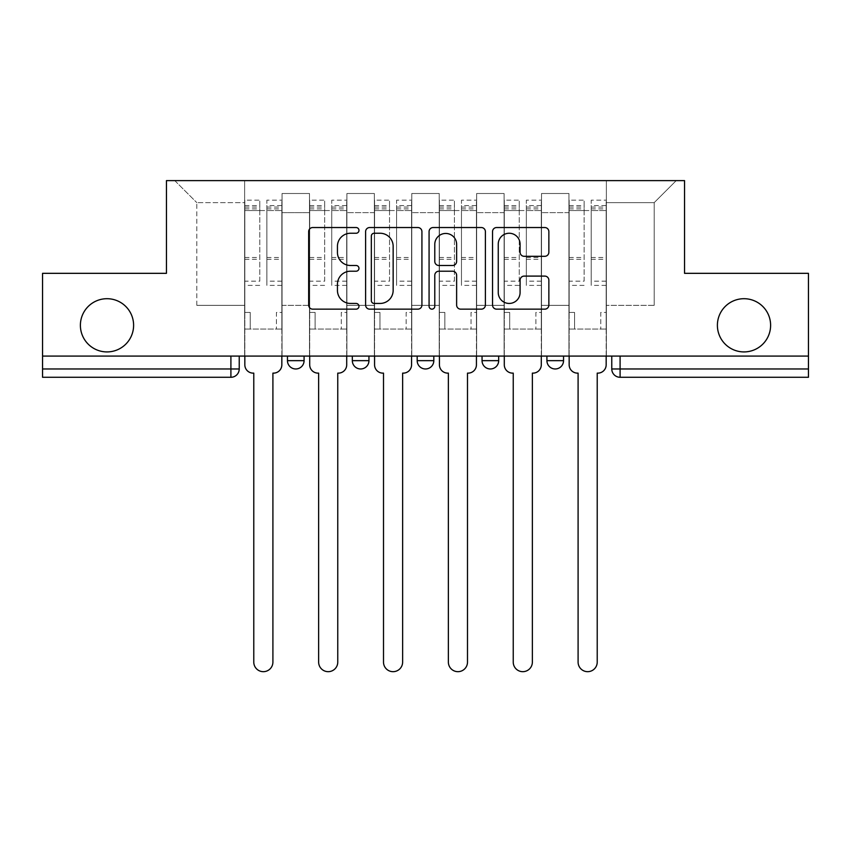 <?xml version="1.0" encoding="UTF-8"?>
<svg xmlns="http://www.w3.org/2000/svg" width="851" height="851" viewBox="0 0 851 851"><rect width="100%" height="100%" fill="white"/><g stroke="black" fill="none" stroke-linecap="round" stroke-linejoin="round"><path stroke-width="0.64" stroke-dasharray="4.25 3.19" d="M358.973 230.387A2.861 2.861 0 0 0 356.122 227.536L312.753 227.536A4.085 4.085 0 0 0 308.668 231.61L308.668 305.073A4.085 4.085 0 0 0 312.753 309.158L356.122 309.158A2.861 2.861 0 0 0 358.973 306.307A2.861 2.861 0 0 0 356.122 303.445L350.506 303.445A13.063 13.063 0 0 1 337.443 290.382L337.443 284.266A13.063 13.063 0 0 1 350.506 271.203L356.122 271.203A2.861 2.861 0 0 0 358.973 268.342A2.861 2.861 0 0 0 356.122 265.491L350.506 265.491A13.063 13.063 0 0 1 337.443 252.428L337.443 246.311A13.063 13.063 0 0 1 350.506 233.248L356.122 233.248A2.861 2.861 0 0 0 358.973 230.387M717.393 325.305A26.615 26.615 0 0 0 743.997 351.92A26.615 26.615 0 0 0 770.612 325.305A26.615 26.615 0 0 0 743.997 298.701A26.615 26.615 0 0 0 717.393 325.305M80.388 325.305A26.615 26.615 0 0 0 107.003 351.92A26.615 26.615 0 0 0 133.607 325.305A26.615 26.615 0 0 0 107.003 298.701A26.615 26.615 0 0 0 80.388 325.305M546.916 356.08L563.543 356.08L546.916 356.08L546.916 360.654L563.543 360.654M498.675 356.08L482.049 356.08L498.675 356.08L498.675 360.654A8.319 8.319 0 0 1 490.367 368.972A8.319 8.319 0 0 1 482.049 360.654L498.675 360.654M417.181 356.08L433.819 356.08L433.819 360.654L417.181 360.654L417.181 356.08L433.819 356.08M352.325 356.08L368.951 356.08L352.325 356.08L352.325 360.654L368.951 360.654A8.319 8.319 0 0 1 360.633 368.972M287.457 356.08L304.084 356.08L287.457 356.08L287.457 360.654L304.084 360.654A8.319 8.319 0 0 1 295.776 368.972M808.45 356.08L42.55 356.08L42.55 273.331L166.456 273.331L166.456 180.614L684.544 180.614L684.544 273.331L808.45 273.331L808.45 368.972L611.773 368.972A8.319 8.319 0 0 0 620.092 377.28L808.45 377.28L808.45 368.972M42.55 356.08L230.908 356.08L42.55 356.08L42.55 377.28L230.908 377.28L230.908 368.972L42.55 368.972M282.053 212.633L282.053 305.349L282.053 212.633L309.487 212.633L309.487 193.507L309.487 305.349L309.487 212.633L282.053 212.633M282.053 356.08L282.053 193.507L309.487 193.507L282.053 193.507L282.053 356.08L282.053 329.05L244.631 329.05L282.053 329.05L282.053 356.08L244.631 356.08L244.631 180.614L606.369 180.614L174.774 180.614L244.631 180.614L244.631 305.349L244.631 202.644L196.815 202.644L244.631 202.644L244.631 180.614L244.631 356.08L244.631 329.05L244.631 356.08L282.053 356.08M309.487 356.08L309.487 193.507L282.053 193.507L309.487 193.507L309.487 356.08L309.487 329.05L346.91 329.05L309.487 329.05L309.487 356.08L346.91 356.08L346.91 193.507L346.91 212.633L346.91 193.507L374.355 193.507L374.355 212.633L374.355 193.507L346.91 193.507L346.91 356.08L346.91 329.05L346.91 356.08L309.487 356.08M346.91 305.349L346.91 212.633L346.91 305.349L374.355 305.349L374.355 212.633L374.355 305.349L346.91 305.349M374.355 356.08L374.355 193.507L346.91 193.507L374.355 193.507L374.355 356.08L374.355 329.05L411.778 329.05L374.355 329.05L374.355 356.08L411.778 356.08L411.778 193.507L411.778 212.633L411.778 193.507L439.222 193.507L439.222 212.633L439.222 193.507L411.778 193.507L411.778 356.08L411.778 329.05L411.778 356.08L374.355 356.08M411.778 305.349L411.778 212.633L411.778 305.349L439.222 305.349L439.222 212.633L439.222 305.349L411.778 305.349M439.222 356.08L439.222 193.507L411.778 193.507L439.222 193.507L439.222 356.08L439.222 329.05L476.645 329.05L439.222 329.05L439.222 356.08L476.645 356.08L476.645 193.507L476.645 212.633L476.645 193.507L504.09 193.507L504.09 212.633L504.09 193.507L476.645 193.507L476.645 356.08L476.645 329.05L476.645 356.08L439.222 356.08M476.645 305.349L476.645 212.633L476.645 305.349L504.09 305.349L504.09 212.633L504.09 305.349L476.645 305.349M504.09 356.08L504.09 193.507L476.645 193.507L504.09 193.507L504.09 356.08L504.09 329.05L541.513 329.05L504.09 329.05L504.09 356.08L541.513 356.08L541.513 193.507L541.513 212.633L541.513 193.507L568.947 193.507L568.947 212.633L568.947 193.507L541.513 193.507L541.513 356.08L541.513 329.05L541.513 356.08L504.09 356.08M541.513 305.349L541.513 212.633L541.513 305.349L568.947 305.349L568.947 212.633L568.947 305.349L541.513 305.349M568.947 356.08L568.947 193.507L541.513 193.507L568.947 193.507L568.947 356.08L568.947 329.05L606.369 329.05L568.947 329.05L568.947 356.08L606.369 356.08L606.369 180.614L676.226 180.614L606.369 180.614L606.369 202.644L654.185 202.644L606.369 202.644L606.369 305.349L606.369 180.614L606.369 356.08L568.947 356.08L606.369 356.08L606.369 329.05L606.369 356.08L568.947 356.08M282.053 305.349L309.487 305.349L282.053 305.349M196.815 305.349L196.815 202.644L196.815 305.349L244.631 305.349L196.815 305.349M654.185 305.349L654.185 202.644L676.226 180.614L654.185 202.644L654.185 305.349L606.369 305.349L654.185 305.349M620.092 356.08L611.773 356.08L620.092 356.08L620.092 377.28M230.908 356.08L239.227 356.08L230.908 356.08L230.908 368.972L239.227 368.972M174.774 180.614L196.815 202.644L174.774 180.614M421.926 305.073L421.926 231.61A4.085 4.085 0 0 0 417.852 227.536L369.685 227.536A4.085 4.085 0 0 0 365.611 231.61L365.611 305.073A4.085 4.085 0 0 0 369.685 309.158L417.852 309.158A4.085 4.085 0 0 0 421.926 305.073M374.174 233.248A2.861 2.861 0 0 0 371.323 236.099L371.323 300.584A2.861 2.861 0 0 0 374.174 303.445L380.099 303.445A13.063 13.063 0 0 0 393.151 290.382L393.151 246.311A13.063 13.063 0 0 0 380.099 233.248L374.174 233.248M433.148 227.536L481.315 227.536A4.085 4.085 0 0 1 485.389 231.61L485.389 305.073A4.085 4.085 0 0 1 481.315 309.158L460.699 309.158A4.085 4.085 0 0 1 456.625 305.073L456.625 275.288A4.085 4.085 0 0 0 452.541 271.203L438.871 271.203A4.085 4.085 0 0 0 434.787 275.288L434.787 306.307A2.861 2.861 0 0 1 431.925 309.158A2.861 2.861 0 0 1 429.074 306.307L429.074 231.61A4.085 4.085 0 0 1 433.148 227.536M456.625 244.365A10.914 10.914 0 0 0 445.701 233.451A10.914 10.914 0 0 0 434.787 244.365L434.787 261.406A4.085 4.085 0 0 0 438.871 265.491L452.541 265.491A4.085 4.085 0 0 0 456.625 261.406L456.625 244.365M524.163 256.311L544.778 256.311A4.085 4.085 0 0 0 548.863 252.226L548.863 231.61A4.085 4.085 0 0 0 544.778 227.536L496.622 227.536A4.085 4.085 0 0 0 492.538 231.61L492.538 305.073A4.085 4.085 0 0 0 496.622 309.158L544.778 309.158A4.085 4.085 0 0 0 548.863 305.073L548.863 280.181A4.085 4.085 0 0 0 544.778 276.096L524.163 276.096A4.085 4.085 0 0 0 520.089 280.181L520.089 292.531A10.914 10.914 0 0 1 509.164 303.445A10.914 10.914 0 0 1 498.25 292.531L498.25 244.163A10.914 10.914 0 0 1 509.164 233.248A10.914 10.914 0 0 1 520.089 244.163L520.089 252.226A4.085 4.085 0 0 0 524.163 256.311M273.522 373.132L272.905 373.132L272.905 662.11A9.563 9.563 0 0 1 263.342 671.673A9.563 9.563 0 0 1 253.779 662.11L253.779 373.132L253.151 373.132A8.319 8.319 0 0 1 244.833 364.813L244.833 205.559L244.833 281.16L259.8 281.16L259.8 205.559L259.8 210.548L281.841 210.548L281.841 205.559L281.841 285.393L281.841 200.155L281.841 364.813A8.319 8.319 0 0 1 273.522 373.132M281.841 356.08L281.841 329.05L276.437 329.05L281.841 329.05L281.841 312.423L276.437 312.423L276.437 329.05L276.437 312.423L281.841 312.423L281.841 210.548L266.874 210.548L266.874 205.559L281.841 205.559M244.833 356.08L244.833 312.423L250.237 312.423L250.237 329.05L244.833 329.05L250.237 329.05L250.237 312.423L244.833 312.423L244.833 210.548L266.874 210.548L266.874 200.155L281.841 200.155M281.841 281.16L266.874 281.16L266.874 205.559M266.874 281.16L266.874 285.393L281.841 285.393M266.874 285.393L266.874 200.155M259.8 281.16L259.8 200.155L259.8 210.548L244.833 210.548L244.833 200.155L259.8 200.155M244.833 281.16L244.833 285.393L259.8 285.393M244.833 285.393L244.833 200.155M338.39 373.132L337.762 373.132L337.762 662.11A9.563 9.563 0 0 1 328.199 671.673A9.563 9.563 0 0 1 318.636 662.11L318.636 373.132L318.019 373.132A8.319 8.319 0 0 1 309.7 364.813L309.7 205.559L309.7 281.16L324.667 281.16L324.667 205.559L324.667 210.548L346.708 210.548L346.708 205.559L346.708 285.393L346.708 200.155L346.708 364.813A8.319 8.319 0 0 1 338.39 373.132M346.708 356.08L346.708 329.05L341.304 329.05L346.708 329.05L346.708 312.423L341.304 312.423L341.304 329.05L341.304 312.423L346.708 312.423L346.708 210.548L331.741 210.548L331.741 205.559L346.708 205.559M309.7 356.08L309.7 312.423L315.104 312.423L315.104 329.05L309.7 329.05L315.104 329.05L315.104 312.423L309.7 312.423L309.7 210.548L331.741 210.548L331.741 200.155L346.708 200.155M346.708 281.16L331.741 281.16L331.741 205.559M331.741 281.16L331.741 285.393L346.708 285.393M331.741 285.393L331.741 200.155M324.667 281.16L324.667 200.155L324.667 210.548L309.7 210.548L309.7 200.155L324.667 200.155M309.7 281.16L309.7 285.393L324.667 285.393M309.7 285.393L309.7 200.155M403.257 373.132L402.629 373.132L402.629 662.11A9.563 9.563 0 0 1 393.066 671.673A9.563 9.563 0 0 1 383.503 662.11L383.503 373.132L382.876 373.132A8.319 8.319 0 0 1 374.568 364.813L374.568 205.559L374.568 281.16L389.535 281.16L389.535 205.559L389.535 210.548L411.576 210.548L411.576 205.559L411.576 285.393L411.576 200.155L411.576 364.813A8.319 8.319 0 0 1 403.257 373.132M411.576 356.08L411.576 329.05L406.161 329.05L411.576 329.05L411.576 312.423L406.161 312.423L406.161 329.05L406.161 312.423L411.576 312.423L411.576 210.548L396.598 210.548L396.598 205.559L411.576 205.559M374.568 356.08L374.568 312.423L379.971 312.423L379.971 329.05L374.568 329.05L379.971 329.05L379.971 312.423L374.568 312.423L374.568 210.548L396.598 210.548L396.598 200.155L411.576 200.155M411.576 281.16L396.598 281.16L396.598 205.559M396.598 281.16L396.598 285.393L411.576 285.393M396.598 285.393L396.598 200.155M389.535 281.16L389.535 200.155L389.535 210.548L374.568 210.548L374.568 200.155L389.535 200.155M374.568 281.16L374.568 285.393L389.535 285.393M374.568 285.393L374.568 200.155M468.124 373.132L467.497 373.132L467.497 662.11A9.563 9.563 0 0 1 457.934 671.673A9.563 9.563 0 0 1 448.371 662.11L448.371 373.132L447.743 373.132A8.319 8.319 0 0 1 439.424 364.813L439.424 205.559L439.424 281.16L454.402 281.16L454.402 205.559L454.402 210.548L476.432 210.548L476.432 205.559L476.432 285.393L476.432 200.155L476.432 364.813A8.319 8.319 0 0 1 468.124 373.132M476.432 356.08L476.432 329.05L471.029 329.05L476.432 329.05L476.432 312.423L471.029 312.423L471.029 329.05L471.029 312.423L476.432 312.423L476.432 210.548L461.465 210.548L461.465 205.559L476.432 205.559M439.424 356.08L439.424 312.423L444.839 312.423L444.839 329.05L439.424 329.05L444.839 329.05L444.839 312.423L439.424 312.423L439.424 210.548L461.465 210.548L461.465 200.155L476.432 200.155M476.432 281.16L461.465 281.16L461.465 205.559M461.465 281.16L461.465 285.393L476.432 285.393M461.465 285.393L461.465 200.155M454.402 281.16L454.402 200.155L454.402 210.548L439.424 210.548L439.424 200.155L454.402 200.155M439.424 281.16L439.424 285.393L454.402 285.393M439.424 285.393L439.424 200.155M532.981 373.132L532.364 373.132L532.364 662.11A9.563 9.563 0 0 1 522.801 671.673A9.563 9.563 0 0 1 513.238 662.11L513.238 373.132L512.61 373.132A8.319 8.319 0 0 1 504.292 364.813L504.292 205.559L504.292 281.16L519.259 281.16L519.259 205.559L519.259 210.548L541.3 210.548L541.3 205.559L541.3 285.393L541.3 200.155L541.3 364.813A8.319 8.319 0 0 1 532.981 373.132M541.3 356.08L541.3 329.05L535.896 329.05L541.3 329.05L541.3 312.423L535.896 312.423L535.896 329.05L535.896 312.423L541.3 312.423L541.3 210.548L526.333 210.548L526.333 205.559L541.3 205.559M504.292 356.08L504.292 312.423L509.696 312.423L509.696 329.05L504.292 329.05L509.696 329.05L509.696 312.423L504.292 312.423L504.292 210.548L526.333 210.548L526.333 200.155L541.3 200.155M541.3 281.16L526.333 281.16L526.333 205.559M526.333 281.16L526.333 285.393L541.3 285.393M526.333 285.393L526.333 200.155M519.259 281.16L519.259 200.155L519.259 210.548L504.292 210.548L504.292 200.155L519.259 200.155M504.292 281.16L504.292 285.393L519.259 285.393M504.292 285.393L504.292 200.155M597.849 373.132L597.221 373.132L597.221 662.11A9.563 9.563 0 0 1 587.658 671.673A9.563 9.563 0 0 1 578.095 662.11L578.095 373.132L577.478 373.132A8.319 8.319 0 0 1 569.159 364.813L569.159 205.559L569.159 281.16L584.126 281.16L584.126 205.559L584.126 210.548L606.167 210.548L606.167 205.559L606.167 285.393L606.167 200.155L606.167 364.813A8.319 8.319 0 0 1 597.849 373.132M606.167 356.08L606.167 329.05L600.763 329.05L606.167 329.05L606.167 312.423L600.763 312.423L600.763 329.05L600.763 312.423L606.167 312.423L606.167 210.548L591.2 210.548L591.2 205.559L606.167 205.559M569.159 356.08L569.159 312.423L574.563 312.423L574.563 329.05L569.159 329.05L574.563 329.05L574.563 312.423L569.159 312.423L569.159 210.548L591.2 210.548L591.2 200.155L606.167 200.155M606.167 281.16L591.2 281.16L591.2 205.559M591.2 281.16L591.2 285.393L606.167 285.393M591.2 285.393L591.2 200.155M584.126 281.16L584.126 200.155L584.126 210.548L569.159 210.548L569.159 200.155L584.126 200.155M569.159 281.16L569.159 285.393L584.126 285.393M569.159 285.393L569.159 200.155M568.947 212.633L541.513 212.633L568.947 212.633M504.09 212.633L476.645 212.633L504.09 212.633M439.222 212.633L411.778 212.633L439.222 212.633M374.355 212.633L346.91 212.633L374.355 212.633M266.874 208.878L281.841 208.878M266.874 259.321L281.841 259.321M266.874 257.513L281.841 257.513M266.874 207.08L281.841 207.08M244.833 208.878L259.8 208.878M244.833 259.321L259.8 259.321M244.833 257.513L259.8 257.513M244.833 207.08L259.8 207.08M331.741 208.878L346.708 208.878M331.741 259.321L346.708 259.321M331.741 257.513L346.708 257.513M331.741 207.08L346.708 207.08M309.7 208.878L324.667 208.878M309.7 259.321L324.667 259.321M309.7 257.513L324.667 257.513M309.7 207.08L324.667 207.08M396.598 208.878L411.576 208.878M396.598 259.321L411.576 259.321M396.598 257.513L411.576 257.513M396.598 207.08L411.576 207.08M374.568 208.878L389.535 208.878M374.568 259.321L389.535 259.321M374.568 257.513L389.535 257.513M374.568 207.08L389.535 207.08M461.465 208.878L476.432 208.878M461.465 259.321L476.432 259.321M461.465 257.513L476.432 257.513M461.465 207.08L476.432 207.08M439.424 208.878L454.402 208.878M439.424 259.321L454.402 259.321M439.424 257.513L454.402 257.513M439.424 207.08L454.402 207.08M526.333 208.878L541.3 208.878M526.333 259.321L541.3 259.321M526.333 257.513L541.3 257.513M526.333 207.08L541.3 207.08M504.292 208.878L519.259 208.878M504.292 259.321L519.259 259.321M504.292 257.513L519.259 257.513M504.292 207.08L519.259 207.08M591.2 208.878L606.167 208.878M591.2 259.321L606.167 259.321M591.2 257.513L606.167 257.513M591.2 207.08L606.167 207.08M569.159 208.878L584.126 208.878M569.159 259.321L584.126 259.321M569.159 257.513L584.126 257.513M569.159 207.08L584.126 207.08M244.833 205.559L259.8 205.559M309.7 205.559L324.667 205.559M374.568 205.559L389.535 205.559M439.424 205.559L454.402 205.559M504.292 205.559L519.259 205.559M569.159 205.559L584.126 205.559"/><path stroke-width="1.28" d="M358.973 230.387A2.861 2.861 0 0 0 356.122 227.536L312.753 227.536A4.085 4.085 0 0 0 308.668 231.61L308.668 305.073A4.085 4.085 0 0 0 312.753 309.158L356.122 309.158A2.861 2.861 0 0 0 358.973 306.307A2.861 2.861 0 0 0 356.122 303.445L350.506 303.445A13.063 13.063 0 0 1 337.443 290.382L337.443 284.266A13.063 13.063 0 0 1 350.506 271.203L356.122 271.203A2.861 2.861 0 0 0 358.973 268.342A2.861 2.861 0 0 0 356.122 265.491L350.506 265.491A13.063 13.063 0 0 1 337.443 252.428L337.443 246.311A13.063 13.063 0 0 1 350.506 233.248L356.122 233.248A2.861 2.861 0 0 0 358.973 230.387M717.393 325.305A26.615 26.615 0 0 0 743.997 351.92A26.615 26.615 0 0 0 770.612 325.305A26.615 26.615 0 0 0 743.997 298.701A26.615 26.615 0 0 0 717.393 325.305M80.388 325.305A26.615 26.615 0 0 0 107.003 351.92A26.615 26.615 0 0 0 133.607 325.305A26.615 26.615 0 0 0 107.003 298.701A26.615 26.615 0 0 0 80.388 325.305M482.049 356.08L482.049 360.654L498.675 360.654A8.319 8.319 0 0 1 490.367 368.972A8.319 8.319 0 0 1 482.049 360.654L482.049 356.08M544.778 256.311A4.085 4.085 0 0 0 548.863 252.226L548.863 231.61A4.085 4.085 0 0 0 544.778 227.536L496.622 227.536A4.085 4.085 0 0 0 492.538 231.61L492.538 305.073A4.085 4.085 0 0 0 496.622 309.158L544.778 309.158A4.085 4.085 0 0 0 548.863 305.073L548.863 280.181A4.085 4.085 0 0 0 544.778 276.096L524.163 276.096A4.085 4.085 0 0 0 520.089 280.181L520.089 292.531A10.914 10.914 0 0 1 509.164 303.445A10.914 10.914 0 0 1 498.25 292.531L498.25 244.163A10.914 10.914 0 0 1 509.164 233.248A10.914 10.914 0 0 1 520.089 244.163L520.089 252.226A4.085 4.085 0 0 0 524.163 256.311L544.778 256.311M42.55 356.08L42.55 273.331L166.456 273.331L166.456 180.614L684.544 180.614L684.544 273.331L808.45 273.331L808.45 356.08L42.55 356.08L42.55 368.972L239.227 368.972L239.227 356.08L239.227 368.972A8.319 8.319 0 0 1 230.908 377.28L42.55 377.28L42.55 368.972M421.926 231.61A4.085 4.085 0 0 0 417.852 227.536L369.685 227.536A4.085 4.085 0 0 0 365.611 231.61L365.611 305.073A4.085 4.085 0 0 0 369.685 309.158L417.852 309.158A4.085 4.085 0 0 0 421.926 305.073L421.926 231.61M433.148 227.536L481.315 227.536A4.085 4.085 0 0 1 485.389 231.61L485.389 305.073A4.085 4.085 0 0 1 481.315 309.158L460.699 309.158A4.085 4.085 0 0 1 456.625 305.073L456.625 275.288A4.085 4.085 0 0 0 452.541 271.203L438.871 271.203A4.085 4.085 0 0 0 434.787 275.288L434.787 306.307A2.861 2.861 0 0 1 431.925 309.158A2.861 2.861 0 0 1 429.074 306.307L429.074 231.61A4.085 4.085 0 0 1 433.148 227.536M611.773 356.08L611.773 368.972L808.45 368.972L808.45 377.28L620.092 377.28A8.319 8.319 0 0 1 611.773 368.972L611.773 356.08M808.45 356.08L808.45 368.972M563.543 356.08L563.543 360.654A8.319 8.319 0 0 1 555.224 368.972A8.319 8.319 0 0 1 546.916 360.654A8.319 8.319 0 0 0 555.224 368.972A8.319 8.319 0 0 0 563.543 360.654L563.543 356.08M546.916 356.08L546.916 360.654L563.543 360.654M498.675 356.08L498.675 360.654M433.819 356.08L433.819 360.654A8.319 8.319 0 0 1 425.5 368.972A8.319 8.319 0 0 1 417.181 360.654A8.319 8.319 0 0 0 425.5 368.972A8.319 8.319 0 0 0 433.819 360.654L417.181 360.654L417.181 356.08M352.325 356.08L352.325 360.654L368.951 360.654L368.951 356.08L368.951 360.654A8.319 8.319 0 0 1 360.633 368.972A8.319 8.319 0 0 1 352.325 360.654A8.319 8.319 0 0 0 360.633 368.972M287.457 356.08L287.457 360.654L304.084 360.654L304.084 356.08L304.084 360.654A8.319 8.319 0 0 1 295.776 368.972A8.319 8.319 0 0 1 287.457 360.654A8.319 8.319 0 0 0 295.776 368.972M230.908 356.08L230.908 377.28A8.319 8.319 0 0 0 239.227 368.972M374.174 233.248A2.861 2.861 0 0 0 371.323 236.099L371.323 300.584A2.861 2.861 0 0 0 374.174 303.445L380.099 303.445A13.063 13.063 0 0 0 393.151 290.382L393.151 246.311A13.063 13.063 0 0 0 380.099 233.248L374.174 233.248M456.625 244.365A10.914 10.914 0 0 0 445.701 233.451A10.914 10.914 0 0 0 434.787 244.365L434.787 261.406A4.085 4.085 0 0 0 438.871 265.491L452.541 265.491A4.085 4.085 0 0 0 456.625 261.406L456.625 244.365M244.833 356.08L244.833 364.813A8.319 8.319 0 0 0 253.151 373.132L253.779 373.132L253.779 662.11A9.563 9.563 0 0 0 263.342 671.673A9.563 9.563 0 0 0 272.905 662.11L272.905 373.132L273.522 373.132A8.319 8.319 0 0 0 281.841 364.813L281.841 356.08M309.7 356.08L309.7 364.813A8.319 8.319 0 0 0 318.019 373.132L318.636 373.132L318.636 662.11A9.563 9.563 0 0 0 328.199 671.673A9.563 9.563 0 0 0 337.762 662.11L337.762 373.132L338.39 373.132A8.319 8.319 0 0 0 346.708 364.813L346.708 356.08M374.568 356.08L374.568 364.813A8.319 8.319 0 0 0 382.876 373.132L383.503 373.132L383.503 662.11A9.563 9.563 0 0 0 393.066 671.673A9.563 9.563 0 0 0 402.629 662.11L402.629 373.132L403.257 373.132A8.319 8.319 0 0 0 411.576 364.813L411.576 356.08M439.424 356.08L439.424 364.813A8.319 8.319 0 0 0 447.743 373.132L448.371 373.132L448.371 662.11A9.563 9.563 0 0 0 457.934 671.673A9.563 9.563 0 0 0 467.497 662.11L467.497 373.132L468.124 373.132A8.319 8.319 0 0 0 476.432 364.813L476.432 356.08M504.292 356.08L504.292 364.813A8.319 8.319 0 0 0 512.61 373.132L513.238 373.132L513.238 662.11A9.563 9.563 0 0 0 522.801 671.673A9.563 9.563 0 0 0 532.364 662.11L532.364 373.132L532.981 373.132A8.319 8.319 0 0 0 541.3 364.813L541.3 356.08M569.159 356.08L569.159 364.813A8.319 8.319 0 0 0 577.478 373.132L578.095 373.132L578.095 662.11A9.563 9.563 0 0 0 587.658 671.673A9.563 9.563 0 0 0 597.221 662.11L597.221 373.132L597.849 373.132A8.319 8.319 0 0 0 606.167 364.813L606.167 356.08M620.092 356.08L620.092 377.28"/></g></svg>
